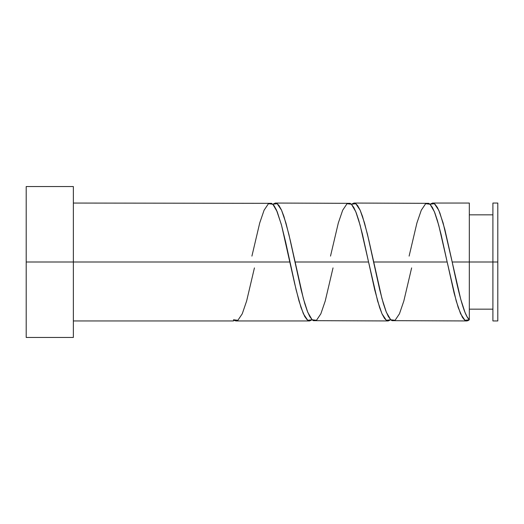 <?xml version="1.0" encoding="UTF-8"?>
<svg xmlns="http://www.w3.org/2000/svg" width="524" height="524" viewBox="0 0 524 524"><rect width="100%" height="100%" fill="white"/><g stroke="black" fill="none" stroke-linecap="round" stroke-linejoin="round"><path stroke-width="0.79" d="M497.8 320.95L497.8 203.05L497.8 262L492.901 262L492.901 203.05L492.901 320.95L497.8 320.95L497.8 262L452.173 262L460.747 299.309L465.037 312.474L467.179 316.928L469.321 319.771L469.321 203.05L469.321 262L492.901 262L492.901 320.95M26.2 337.456L26.2 186.544L26.2 337.456L73.36 337.456L73.36 262L26.2 262L289.969 262L73.36 262L73.36 186.544L73.36 337.456M254.428 267.895L246.621 301.045L242.252 313.797L237.889 320.302L233.521 319.771L233.521 320.95L233.521 319.771L234.903 320.714L236.298 320.937M251.913 256.105L259.721 222.955L264.089 210.203L268.452 203.698L272.821 204.229L277.189 211.722L281.552 225.287L294.652 283.582L299.021 301.045L303.389 313.797L307.752 320.302L312.121 319.771L309.612 320.95L307.162 319.817L304.693 316.457L301.018 307.562L296.099 289.779L285.672 242.14L281.368 224.6L276.462 210.013L273.993 205.585L271.55 203.332L73.36 203.05M309.612 320.95L236.029 320.95M391.998 320.668L466.812 320.95L464.48 319.922L462.397 317.308L458.245 307.64L454.085 292.982L447.169 262L373.573 262L379.717 289.792L383.398 303.684L385.867 311.02L388.317 316.463L390.773 319.817L391.998 320.668M411.628 267.895L403.821 301.045L399.452 313.797L395.089 320.302L390.721 319.771L386.352 312.278L381.989 298.713L368.889 240.418L364.521 222.955L360.152 210.203L355.789 203.698L351.421 204.229L353.929 203.05L355.77 203.692L357.61 205.591L360.073 210.013L362.529 216.438L367.442 234.221L373.573 262L447.169 262L456.221 301.045L460.589 313.797L464.952 320.302L469.321 319.771L467.945 320.714L466.55 320.937M313.398 320.668L388.212 320.95L386.371 320.308L384.531 318.409L382.075 313.987L379.618 307.562L374.699 289.779L368.569 262L294.973 262L301.117 289.792L304.798 303.684L307.267 311.02L309.717 316.463L312.173 319.817L313.398 320.668M333.028 267.895L325.221 301.045L320.852 313.797L316.489 320.302L312.121 319.771L307.752 312.278L303.389 298.713L290.289 240.418L285.921 222.955L281.552 210.203L277.189 203.698L272.821 204.229L275.329 203.05L277.17 203.692L279.01 205.591L281.473 210.013L283.929 216.438L288.842 234.221L294.973 262L368.569 262L377.621 301.045L381.989 313.797L386.352 320.302L390.721 319.771L388.212 320.95M451.57 259.118L452.173 262L469.321 262L469.321 319.771C463.602 314.839 457.897 289.274 452.173 262L443.121 222.955L438.752 210.203L434.389 203.698L430.021 204.229L432.529 203.05L434.979 204.183L437.448 207.543L439.891 212.98L444.804 229.25L451.57 259.118M432.529 203.05L469.321 203.05M353.929 203.05L428.75 203.332L429.968 204.183L432.431 207.537L434.881 212.98L437.344 220.316L441.025 234.208L447.169 262L438.752 225.287L434.389 211.722L430.021 204.229L425.652 203.698L421.289 210.203L416.921 222.955L409.113 256.105M275.329 203.05L350.15 203.332L351.368 204.183L353.831 207.537L356.281 212.98L358.744 220.316L362.425 234.208L368.569 262L360.152 225.287L355.789 211.722L351.421 204.229L347.052 203.698L342.689 210.203L338.321 222.955L330.513 256.105M469.321 309.16L492.901 309.16M233.521 320.95L73.36 320.95M26.2 186.544L73.36 186.544M469.321 214.84L492.901 214.84M492.901 203.05L497.8 203.05"/></g></svg>
